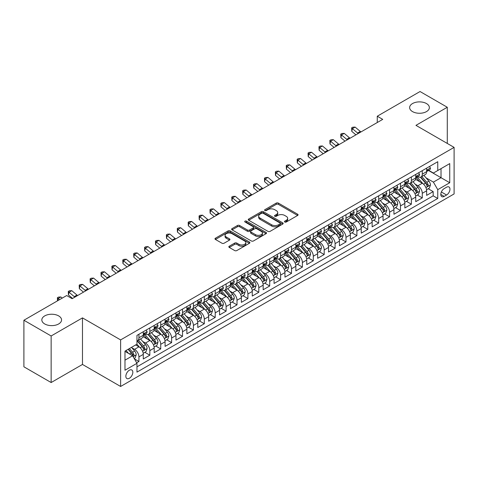 <?xml version="1.0" encoding="UTF-8"?>
<svg xmlns="http://www.w3.org/2000/svg" width="478" height="478" viewBox="0 0 478 478"><rect width="100%" height="100%" fill="white"/><g stroke="black" fill="none" stroke-linecap="round" stroke-linejoin="round"><path stroke-width="0.72" d="M284.774 222.013A1.058 0.609 0 0 0 286.274 222.013L297.639 215.453A1.512 0.872 0 0 0 298.081 214.837A1.512 0.872 0 0 0 297.639 214.216L278.381 203.102A1.512 0.872 0 0 0 276.242 203.102L264.878 209.663A1.058 0.609 0 0 0 264.567 210.093A1.058 0.609 0 0 0 264.878 210.529A1.058 0.609 0 0 0 266.377 210.529L267.847 209.675A4.84 2.796 0 0 1 274.695 209.675L276.296 210.607A4.84 2.796 0 0 1 277.718 212.579A4.84 2.796 0 0 1 276.296 214.556L274.826 215.405A1.058 0.609 0 0 0 274.515 215.841A1.058 0.609 0 0 0 274.826 216.271A1.058 0.609 0 0 0 276.326 216.271L277.796 215.423A4.84 2.796 0 0 1 284.643 215.423L286.244 216.349A4.84 2.796 0 0 1 287.666 218.327A4.84 2.796 0 0 1 286.244 220.298L284.774 221.147A1.058 0.609 0 0 0 284.464 221.583A1.058 0.609 0 0 0 284.774 222.013L284.774 221.147M58.663 315.904A9.865 5.694 0 0 0 47.914 314.667A9.865 5.694 0 0 0 41.825 319.931A9.865 5.694 0 0 0 44.717 323.959A9.865 5.694 0 0 0 55.466 325.189A9.865 5.694 0 0 0 61.554 319.931A9.865 5.694 0 0 0 58.663 315.904M426.472 103.553A9.865 5.694 0 0 0 415.723 102.316A9.865 5.694 0 0 0 409.634 107.58A9.865 5.694 0 0 0 412.526 111.601A9.865 5.694 0 0 0 423.275 112.838A9.865 5.694 0 0 0 429.364 107.58A9.865 5.694 0 0 0 426.472 103.553M129.341 378.289A4.929 2.85 120 0 0 132.561 373.939A4.929 2.85 120 0 0 131.803 369.99A4.929 2.85 120 0 0 129.341 370.235A4.929 2.85 120 0 0 126.114 374.579A4.929 2.85 120 0 0 126.873 378.534A4.929 2.85 120 0 0 129.341 378.289M229.285 246.206A1.512 0.872 0 0 0 228.843 246.827A1.512 0.872 0 0 0 229.285 247.443L234.686 250.562A1.512 0.872 0 0 0 236.825 250.562L249.45 243.272A1.512 0.872 0 0 0 249.892 242.657A1.512 0.872 0 0 0 249.45 242.041L230.193 230.922A1.512 0.872 0 0 0 228.054 230.922L215.429 238.211A1.512 0.872 0 0 0 214.986 238.827A1.512 0.872 0 0 0 215.429 239.448L221.953 243.212A1.512 0.872 0 0 0 224.098 243.212L229.5 240.093A1.512 0.872 0 0 0 229.942 239.478A1.512 0.872 0 0 0 229.5 238.857L226.261 236.992A4.045 2.336 0 0 1 225.078 235.337A4.045 2.336 0 0 1 227.576 233.18A4.045 2.336 0 0 1 231.985 233.688L244.658 241.008A4.045 2.336 0 0 1 245.847 242.657A4.045 2.336 0 0 1 243.35 244.814A4.045 2.336 0 0 1 238.94 244.312L236.825 243.087A1.512 0.872 0 0 0 234.686 243.087L229.285 246.206L229.285 247.443L234.686 244.348L234.686 243.087M82.479 317.882L51.146 335.974L23.9 320.242L23.9 366.805L51.146 382.537L82.479 364.445L120.617 386.469L120.617 339.906L82.479 317.882L82.479 364.445M447.289 143.442L447.289 107.263L415.956 125.35L454.1 147.373L120.617 339.906M447.289 107.263L420.043 91.531L377.267 116.226L377.267 122.523M23.9 320.242L66.675 295.547L72.124 298.696L382.717 119.375L377.267 116.226M267.955 231.358A1.512 0.872 0 0 0 270.094 231.358L282.713 224.068A1.512 0.872 0 0 0 283.161 223.447A1.512 0.872 0 0 0 282.713 222.832L263.462 211.718A1.512 0.872 0 0 0 261.323 211.718L248.697 219.002A1.512 0.872 0 0 0 248.255 219.623A1.512 0.872 0 0 0 248.697 220.239L267.955 231.358M245.429 222.24A1.058 0.609 0 0 1 246.505 222.389L246.505 221.135L266.085 232.433A1.512 0.872 0 0 1 266.527 233.055A1.512 0.872 0 0 1 266.085 233.67L253.46 240.96A1.512 0.872 0 0 1 251.32 240.96L232.063 229.84L232.063 228.609A1.512 0.872 0 0 0 231.621 229.225A1.512 0.872 0 0 0 232.063 229.84M232.063 228.609L237.464 225.491A1.512 0.872 0 0 1 239.603 225.491L247.413 229.996A1.512 0.872 0 0 0 249.552 229.996L253.137 227.928A1.512 0.872 0 0 0 253.579 227.307A1.512 0.872 0 0 0 253.137 226.691L245.011 222.001A1.058 0.609 0 0 1 244.7 221.565A1.058 0.609 0 0 1 245.351 221.003A1.058 0.609 0 0 1 246.505 221.135M136.666 362.796L138.931 361.488L134.408 358.876M131.832 347.763L134.569 349.346A6.166 3.561 60 0 1 138.931 356.893L143.286 354.377L143.286 358.972L149.829 355.196L144.87 352.334M142.731 341.471L145.467 343.055A6.166 3.561 60 0 1 149.829 350.601L154.185 348.086L154.185 352.68L160.728 348.904L155.768 346.042M153.629 335.18L156.366 336.763A6.166 3.561 60 0 1 160.728 344.309L165.083 341.794L165.083 346.389L171.62 342.612L166.667 339.75M164.528 328.888L167.264 330.471A6.166 3.561 60 0 1 171.62 338.018L175.982 335.502L175.982 340.097L182.518 336.321L177.565 333.459M175.426 322.596L178.163 324.18A6.166 3.561 60 0 1 182.518 331.726L186.88 329.211L186.88 333.805L193.417 330.029L188.457 327.167M186.324 316.305L189.061 317.888A6.166 3.561 60 0 1 193.417 325.434L197.778 322.919L197.778 327.514L204.315 323.737L199.356 320.875M197.223 310.013L199.959 311.59A6.166 3.561 60 0 1 204.315 319.143L208.677 316.627L208.677 321.222L215.214 317.446L210.254 314.584M208.121 303.721L210.858 305.299A6.166 3.561 60 0 1 215.214 312.851L219.575 310.336L219.575 314.93L226.112 311.154L221.153 308.292M219.02 297.43L221.756 299.007A6.166 3.561 60 0 1 226.112 306.559L230.474 304.044L230.474 308.639L237.01 304.862L232.051 302M229.918 291.138L232.655 292.715A6.166 3.561 60 0 1 237.01 300.268L241.372 297.752L241.372 302.347L247.909 298.571L242.949 295.709M240.816 284.846L243.547 286.424A6.166 3.561 60 0 1 247.909 293.976L252.27 291.461L252.27 296.049L258.807 292.279L253.848 289.417M251.709 278.555L254.445 280.132A6.166 3.561 60 0 1 258.807 287.684L263.169 285.169L263.169 289.758L269.706 285.987L264.746 283.119M262.607 272.263L265.344 273.84A6.166 3.561 60 0 1 269.706 281.393L274.067 278.877L274.067 283.466L280.604 279.696L275.645 276.828M273.506 265.971L276.242 267.549A6.166 3.561 60 0 1 280.604 275.101L284.96 272.585L284.96 277.174L291.502 273.404L286.543 270.536M284.404 259.679L287.141 261.257A6.166 3.561 60 0 1 291.502 268.809L295.858 266.294L295.858 270.883L302.401 267.106L297.441 264.244M295.302 253.388L298.039 254.965A6.166 3.561 60 0 1 302.401 262.518L306.757 260.002L306.757 264.591L313.299 260.815L308.34 257.953M306.201 247.096L308.937 248.674A6.166 3.561 60 0 1 313.299 256.226L317.655 253.71L317.655 258.299L324.198 254.523L319.238 251.661M317.099 240.804L319.836 242.382A6.166 3.561 60 0 1 324.198 249.934L328.553 247.413L328.553 252.008L335.096 248.231L330.137 245.369M327.998 234.513L330.734 236.09A6.166 3.561 60 0 1 335.096 243.643L339.452 241.121L339.452 245.716L345.994 241.94L341.035 239.078M338.896 228.221L341.633 229.799A6.166 3.561 60 0 1 345.994 237.351L350.35 234.829L350.35 239.424L356.887 235.648L351.933 232.786M349.794 221.929L352.531 223.507A6.166 3.561 60 0 1 356.887 231.059L361.249 228.538L361.249 233.133L367.785 229.356L362.832 226.494M360.693 215.632L363.429 217.215A6.166 3.561 60 0 1 367.785 224.768L372.147 222.246L372.147 226.841L378.684 223.065L373.724 220.203M371.591 209.34L374.328 210.923A6.166 3.561 60 0 1 378.684 218.47L383.045 215.954L383.045 220.549L389.582 216.773L384.623 213.911M382.49 203.048L385.226 204.632A6.166 3.561 60 0 1 389.582 212.178L393.944 209.663L393.944 214.258L400.48 210.481L395.521 207.619M393.388 196.757L396.125 198.34A6.166 3.561 60 0 1 400.48 205.887L404.842 203.371L404.842 207.966L411.379 204.19L406.42 201.328M404.286 190.465L407.023 192.048A6.166 3.561 60 0 1 411.379 199.595L415.74 197.079L415.74 201.674L422.277 197.898L422.277 193.303A6.166 3.561 -120 0 0 417.921 185.757L415.185 184.173M417.318 195.036L422.277 197.898M143.286 354.377A6.166 3.561 -120 0 0 138.931 346.831L135.656 344.943M154.185 348.086A6.166 3.561 -120 0 0 149.829 340.533L143.089 336.643M165.083 341.794A6.166 3.561 -120 0 0 160.728 334.242L153.988 330.352M175.982 335.502A6.166 3.561 -120 0 0 171.62 327.95L164.886 324.06M186.88 329.211A6.166 3.561 -120 0 0 182.518 321.658L175.779 317.768M197.778 322.919A6.166 3.561 -120 0 0 193.417 315.366L186.677 311.477M208.677 316.627A6.166 3.561 -120 0 0 204.315 309.075L197.575 305.185M219.575 310.336A6.166 3.561 -120 0 0 215.214 302.783L208.474 298.893M230.474 304.044A6.166 3.561 -120 0 0 226.112 296.491L219.372 292.602M241.372 297.752A6.166 3.561 -120 0 0 237.01 290.2L230.271 286.31M252.27 291.461A6.166 3.561 -120 0 0 247.909 283.908L241.169 280.018M263.169 285.169A6.166 3.561 -120 0 0 258.807 277.616L252.067 273.727M274.067 278.877A6.166 3.561 -120 0 0 269.706 271.325L262.966 267.435M284.96 272.585A6.166 3.561 -120 0 0 280.604 265.033L273.864 261.143M295.858 266.294A6.166 3.561 -120 0 0 291.502 258.741L284.763 254.852M306.757 260.002A6.166 3.561 -120 0 0 302.401 252.45L295.661 248.56M317.655 253.71A6.166 3.561 -120 0 0 313.299 246.158L306.559 242.268M328.553 247.413A6.166 3.561 -120 0 0 324.198 239.866L317.458 235.977M339.452 241.121A6.166 3.561 -120 0 0 335.096 233.575L328.356 229.685M350.35 234.829A6.166 3.561 -120 0 0 345.994 227.283L339.255 223.387M361.249 228.538A6.166 3.561 -120 0 0 356.887 220.991L350.147 217.096M372.147 222.246A6.166 3.561 -120 0 0 367.785 214.7L361.045 210.804M383.045 215.954A6.166 3.561 -120 0 0 378.684 208.408L371.944 204.512M393.944 209.663A6.166 3.561 -120 0 0 389.582 202.116L382.842 198.221M404.842 203.371A6.166 3.561 -120 0 0 400.48 195.825L393.741 191.929M415.74 197.079A6.166 3.561 -120 0 0 411.379 189.527L404.639 185.637M446.577 187.203L444.182 188.589A4.78 2.76 120 0 0 441.063 192.795A4.78 2.76 120 0 0 441.791 196.625A4.78 2.76 120 0 0 444.182 196.386L446.577 195.006A4.78 2.76 120 0 0 449.702 190.794A4.78 2.76 120 0 0 448.967 186.964A4.78 2.76 120 0 0 446.577 187.203M120.617 386.469L454.1 193.937L454.1 147.373M124.979 360.167L132.609 355.763L136.965 363.31L136.965 372.123L437.752 198.466L437.752 189.658L433.397 182.106L426.083 177.882M136.965 363.31L124.979 370.235L124.979 351.109L136.965 344.184L136.965 335.377L437.752 161.719L437.752 170.526L449.738 163.607L449.738 182.733L437.752 189.658M145.408 333.961L145.467 333.991A6.166 3.561 60 0 0 148.55 334.295L152.912 331.78A6.166 3.561 -120 0 0 154.185 328.96L154.185 325.434M156.306 327.669L156.366 327.699A6.166 3.561 60 0 0 159.449 328.004L163.805 325.488A6.166 3.561 -120 0 0 165.083 322.668L165.083 319.143M167.204 321.377L167.264 321.407A6.166 3.561 60 0 0 170.347 321.712L174.703 319.196A6.166 3.561 -120 0 0 175.982 316.376L175.982 312.851M178.103 315.086L178.163 315.116A6.166 3.561 60 0 0 181.246 315.42L185.601 312.905A6.166 3.561 -120 0 0 186.88 310.085L186.88 306.559M189.001 308.794L189.061 308.824A6.166 3.561 60 0 0 192.144 309.129L196.5 306.613A6.166 3.561 -120 0 0 197.778 303.793L197.778 300.268M199.9 302.502L199.959 302.532A6.166 3.561 60 0 0 203.042 302.837L207.398 300.321A6.166 3.561 -120 0 0 208.677 297.501L208.677 293.976M210.798 296.211L210.858 296.24A6.166 3.561 60 0 0 213.941 296.545L218.297 294.03A6.166 3.561 -120 0 0 219.575 291.21L219.575 287.684M221.696 289.913L221.756 289.949A6.166 3.561 60 0 0 224.839 290.254L229.195 287.738A6.166 3.561 -120 0 0 230.474 284.918L230.474 281.393M232.595 283.621L232.655 283.657A6.166 3.561 60 0 0 235.732 283.962L240.093 281.446A6.166 3.561 -120 0 0 241.372 278.626L241.372 275.101M243.493 277.33L243.547 277.365A6.166 3.561 60 0 0 246.63 277.67L250.992 275.155A6.166 3.561 -120 0 0 252.27 272.329L252.27 268.809M254.392 271.038L254.445 271.074A6.166 3.561 60 0 0 257.528 271.379L261.89 268.863A6.166 3.561 -120 0 0 263.169 266.037L263.169 262.518M265.29 264.746L265.344 264.782A6.166 3.561 60 0 0 268.427 265.087L272.789 262.571A6.166 3.561 -120 0 0 274.067 259.745L274.067 256.226M276.188 258.455L276.242 258.49A6.166 3.561 60 0 0 279.325 258.795L283.687 256.28A6.166 3.561 -120 0 0 284.96 253.454L284.96 249.934M287.087 252.163L287.141 252.199A6.166 3.561 60 0 0 290.224 252.504L294.585 249.988A6.166 3.561 -120 0 0 295.858 247.162L295.858 243.643M297.985 245.871L298.039 245.907A6.166 3.561 60 0 0 301.122 246.212L305.484 243.696A6.166 3.561 -120 0 0 306.757 240.87L306.757 237.351M308.884 239.58L308.937 239.615A6.166 3.561 60 0 0 312.02 239.92L316.382 237.405A6.166 3.561 -120 0 0 317.655 234.579L317.655 231.053M319.782 233.288L319.836 233.324A6.166 3.561 60 0 0 322.919 233.628L327.281 231.113A6.166 3.561 -120 0 0 328.553 228.287L328.553 224.762M330.674 226.996L330.734 227.032A6.166 3.561 60 0 0 333.817 227.337L338.173 224.815A6.166 3.561 -120 0 0 339.452 221.995L339.452 218.47M341.573 220.705L341.633 220.74A6.166 3.561 60 0 0 344.716 221.045L349.071 218.524A6.166 3.561 -120 0 0 350.35 215.703L350.35 212.178M352.471 214.413L352.531 214.443A6.166 3.561 60 0 0 355.614 214.753L359.97 212.232A6.166 3.561 -120 0 0 361.249 209.412L361.249 205.887M363.37 208.121L363.429 208.151A6.166 3.561 60 0 0 366.512 208.462L370.868 205.94A6.166 3.561 -120 0 0 372.147 203.12L372.147 199.595M374.268 201.83L374.328 201.859A6.166 3.561 60 0 0 377.411 202.17L381.767 199.649A6.166 3.561 -120 0 0 383.045 196.828L383.045 193.303M385.166 195.538L385.226 195.568A6.166 3.561 60 0 0 388.309 195.872L392.665 193.357A6.166 3.561 -120 0 0 393.944 190.537L393.944 187.012M396.065 189.246L396.125 189.276A6.166 3.561 60 0 0 399.208 189.581L403.563 187.065A6.166 3.561 -120 0 0 404.842 184.245L404.842 180.72M406.963 182.954L407.023 182.984A6.166 3.561 60 0 0 410.1 183.289L414.462 180.774A6.166 3.561 -120 0 0 415.74 177.953L415.74 174.428M136.965 366.835L433.176 195.825L433.176 191.606L426.639 195.383L426.639 190.788A6.166 3.561 -120 0 0 422.277 183.235L415.537 179.346M417.862 176.663L417.921 176.693A6.166 3.561 -120 0 0 420.999 176.997A6.166 3.561 -120 0 0 422.277 174.177L422.277 170.652M420.999 176.997L425.36 174.482A6.166 3.561 -120 0 0 426.639 171.662L426.639 168.136M138.931 334.242L138.931 337.767A6.166 3.561 60 0 1 137.652 340.587A6.166 3.561 60 0 1 136.965 340.838M137.652 340.587L142.014 338.071A6.166 3.561 -120 0 0 143.286 335.251L143.286 331.726M149.829 327.95L149.829 331.475A6.166 3.561 60 0 1 148.55 334.295M160.728 321.658L160.728 325.183A6.166 3.561 60 0 1 159.449 328.004M171.62 315.366L171.62 318.892A6.166 3.561 60 0 1 170.347 321.712M182.518 309.075L182.518 312.6A6.166 3.561 60 0 1 181.246 315.42M193.417 302.783L193.417 306.308A6.166 3.561 60 0 1 192.144 309.129M204.315 296.491L204.315 300.017A6.166 3.561 60 0 1 203.042 302.837M215.214 290.2L215.214 293.725A6.166 3.561 60 0 1 213.941 296.545M226.112 283.908L226.112 287.433A6.166 3.561 60 0 1 224.839 290.254M237.01 277.616L237.01 281.142A6.166 3.561 60 0 1 235.732 283.962M247.909 271.325L247.909 274.85A6.166 3.561 60 0 1 246.63 277.67M258.807 265.033L258.807 268.558A6.166 3.561 60 0 1 257.528 271.379M269.706 258.741L269.706 262.267A6.166 3.561 60 0 1 268.427 265.087M280.604 252.45L280.604 255.975A6.166 3.561 60 0 1 279.325 258.795M291.502 246.158L291.502 249.683A6.166 3.561 60 0 1 290.224 252.504M302.401 239.866L302.401 243.386A6.166 3.561 60 0 1 301.122 246.212M313.299 233.575L313.299 237.094A6.166 3.561 60 0 1 312.02 239.92M324.198 227.283L324.198 230.802A6.166 3.561 60 0 1 322.919 233.628M335.096 220.991L335.096 224.511A6.166 3.561 60 0 1 333.817 227.337M345.994 214.7L345.994 218.219A6.166 3.561 60 0 1 344.716 221.045M356.887 208.408L356.887 211.927A6.166 3.561 60 0 1 355.614 214.753M367.785 202.11L367.785 205.636A6.166 3.561 60 0 1 366.512 208.462M378.684 195.819L378.684 199.344A6.166 3.561 60 0 1 377.411 202.17M389.582 189.527L389.582 193.052A6.166 3.561 60 0 1 388.309 195.872M400.48 183.235L400.48 186.761A6.166 3.561 60 0 1 399.208 189.581M411.379 176.944L411.379 180.469A6.166 3.561 60 0 1 410.1 183.289M411.379 199.595L411.379 204.19M400.48 205.887L400.48 210.481M389.582 212.178L389.582 216.773M378.684 218.47L378.684 223.065M367.785 224.768L367.785 229.356M356.887 231.059L356.887 235.648M345.994 237.351L345.994 241.94M335.096 243.643L335.096 248.231M324.198 249.934L324.198 254.523M313.299 256.226L313.299 260.815M302.401 262.518L302.401 267.106M291.502 268.809L291.502 273.404M280.604 275.101L280.604 279.696M269.706 281.393L269.706 285.987M258.807 287.684L258.807 292.279M247.909 293.976L247.909 298.571M237.01 300.268L237.01 304.862M226.112 306.559L226.112 311.154M215.214 312.851L215.214 317.446M204.315 319.143L204.315 323.737M193.417 325.434L193.417 330.029M182.518 331.726L182.518 336.321M171.62 338.018L171.62 342.612M160.728 344.309L160.728 348.904M149.829 350.601L149.829 355.196M138.931 356.893L138.931 361.488M132.609 355.763L124.979 351.36M433.397 182.106L441.021 177.702L441.021 168.638L449.738 163.607M428.539 170.497L449.738 182.733M428.76 170.371L433.397 173.042L437.752 170.526M51.146 335.974L51.146 382.537M428.216 188.744L433.176 191.606M433.176 195.825L437.752 198.466M285.199 222.162L286.244 221.559A4.84 2.796 0 0 0 287.666 219.581L287.666 218.327M277.718 212.579L277.718 213.839A4.84 2.796 0 0 1 276.296 215.817L275.25 216.42M297.621 215.464L278.381 204.357A1.512 0.872 0 0 0 276.242 204.357L265.302 210.679M282.695 224.08L263.462 212.973A1.512 0.872 0 0 0 261.323 212.973L248.721 220.25L248.697 219.002M280.042 223.883A1.058 0.609 0 0 0 280.353 223.447A1.058 0.609 0 0 0 280.042 223.017L263.139 213.26A1.058 0.609 0 0 0 261.645 213.26L260.092 214.156A4.84 2.796 0 0 0 258.676 216.134A4.84 2.796 0 0 0 260.092 218.105L271.641 224.78A4.84 2.796 0 0 0 278.489 224.78L280.042 223.883L280.042 225.138A1.058 0.609 0 0 0 280.353 224.708L280.353 223.447M258.676 216.134L258.676 217.388A4.84 2.796 0 0 0 260.092 219.366L260.092 218.105M280.042 225.138L278.489 226.034A4.84 2.796 0 0 1 271.641 226.034L260.092 219.366M232.087 229.852L237.464 226.745L237.464 225.491M253.579 227.307L253.579 228.568A1.512 0.872 0 0 1 253.137 229.183L249.552 231.256A1.512 0.872 0 0 1 247.413 231.256L239.603 226.745A1.512 0.872 0 0 0 237.464 226.745M246.505 222.389L266.061 233.682M255.521 234.674A4.045 2.336 0 0 0 259.93 235.182A4.045 2.336 0 0 0 262.428 233.025A4.045 2.336 0 0 0 261.239 231.37L256.776 228.795A1.512 0.872 0 0 0 254.637 228.795L251.052 230.862A1.512 0.872 0 0 0 250.609 231.477A1.512 0.872 0 0 0 251.052 232.099L255.521 234.674L255.521 235.935A4.045 2.336 0 0 0 259.93 236.437A4.045 2.336 0 0 0 262.428 234.28L262.428 233.025M250.609 231.477L250.609 232.738A1.512 0.872 0 0 0 251.052 233.354L251.052 232.099M255.521 235.935L251.052 233.354M245.847 242.657L245.847 243.917A4.045 2.336 0 0 1 243.35 246.074A4.045 2.336 0 0 1 238.94 245.567L236.825 244.348A1.512 0.872 0 0 0 234.686 244.348M225.078 235.337L225.078 236.598A4.045 2.336 0 0 0 226.261 238.247L226.261 236.992M229.476 240.105L226.261 238.247M249.426 243.284L230.193 232.183A1.512 0.872 0 0 0 228.054 232.183L215.453 239.46M426.543 189.706L429.364 188.081L430.451 184.938A4.087 2.36 -120 0 0 428.862 181.102L423.878 175.336M422.881 183.636L417.192 177.045M419.642 181.718L416.344 177.894A9.787 5.652 -120 0 0 416.039 177.553M420.443 177.219L425.48 183.05A4.087 2.36 60 0 1 426.938 185.864C427.553 186.689 427.989 186.438 428.246 185.111A4.087 2.36 -120 0 0 426.788 182.297L421.811 176.531M420.742 177.123L426.155 183.391A2.079 1.201 60 0 1 426.675 184.203L428.246 185.111M426.938 185.864L427.236 186.348M429.525 166.469L430.451 168.077A4.087 2.36 60 0 1 429.603 169.881L427.535 171.076A4.087 2.36 -120 0 0 428.246 170.138L428.163 169.774M426.77 171.267L426.788 171.267A4.087 2.36 -120 0 0 427.535 171.076M427.72 169.833L428.246 170.138C427.989 169.523 427.553 169.774 426.938 170.891A4.087 2.36 60 0 1 426.639 171.471M358.225 133.511A7.708 4.451 60 0 1 357.586 133.021L352.394 128.654L351.784 131.372L355.919 134.844M360.95 131.94A7.708 4.451 60 0 1 360.31 131.45L355.118 127.082L352.394 128.654L351.647 127.841L352.734 127.208L355.118 127.082M351.784 131.372L351.647 127.841M415.645 195.998L418.465 194.373L419.553 191.23A4.087 2.36 -120 0 0 417.963 187.394L412.98 181.628M411.988 189.927L406.294 183.337M408.75 188.009L405.446 184.185A9.787 5.652 -120 0 0 405.141 183.845M409.55 183.51L414.581 189.342A4.087 2.36 60 0 1 416.039 192.156C416.655 192.981 417.091 192.73 417.348 191.403A4.087 2.36 -120 0 0 415.89 188.589L410.913 182.823M409.843 183.421L415.257 189.682A2.079 1.201 60 0 1 415.782 190.495L417.348 191.403M416.039 192.156L416.338 192.64M404.747 202.29L407.567 200.664L408.654 197.522A4.087 2.36 -120 0 0 407.065 193.686L402.088 187.92M401.09 196.219L395.396 189.629M397.851 194.301L394.547 190.477A9.787 5.652 -120 0 0 394.242 190.136M398.652 189.808L403.683 195.633A4.087 2.36 60 0 1 405.141 198.448C405.756 199.272 406.192 199.021 406.449 197.695A4.087 2.36 -120 0 0 404.991 194.881L400.014 189.115M398.945 189.712L404.358 195.974A2.079 1.201 60 0 1 404.884 196.787L406.449 197.695M405.141 198.448L405.44 198.932M393.854 208.587L396.668 206.956L397.756 203.813A4.087 2.36 -120 0 0 396.166 199.977L391.189 194.211M390.191 202.511L384.497 195.926M386.953 200.593L383.649 196.769A9.787 5.652 -120 0 0 383.344 196.428M387.754 196.1L392.791 201.925A4.087 2.36 60 0 1 394.242 204.739C394.858 205.564 395.294 205.313 395.551 203.987A4.087 2.36 -120 0 0 394.093 201.172L389.116 195.406M388.046 196.004L393.46 202.266A2.079 1.201 60 0 1 393.986 203.078L395.551 203.987M394.242 204.739L394.541 205.223M382.956 214.879L385.77 213.248L386.857 210.105A4.087 2.36 -120 0 0 385.268 206.269L380.291 200.503M379.293 208.802L373.599 202.218M376.055 206.884L372.75 203.06A9.787 5.652 -120 0 0 372.446 202.72M376.855 202.391L381.892 208.223A4.087 2.36 60 0 1 383.344 211.031C383.959 211.856 384.396 211.605 384.653 210.278A4.087 2.36 -120 0 0 383.195 207.464L378.218 201.698M377.148 202.296L382.561 208.557A2.079 1.201 60 0 1 383.087 209.376L384.653 210.278M383.344 211.031L383.643 211.515M418.626 172.761L419.553 174.368A4.087 2.36 60 0 1 418.71 176.173L416.637 177.368A4.087 2.36 -120 0 0 417.348 176.43L417.264 176.065M415.878 177.559L415.89 177.559A4.087 2.36 -120 0 0 416.637 177.368M416.822 176.125L417.348 176.43C417.091 175.814 416.655 176.065 416.039 177.183A4.087 2.36 60 0 1 415.74 177.762M347.327 139.809A7.708 4.451 60 0 1 346.687 139.313L341.495 134.945L340.886 137.664L345.02 141.141M350.051 138.232A7.708 4.451 60 0 1 349.412 137.742L344.22 133.374L341.495 134.945L340.748 134.133L341.836 133.499L344.22 133.374M340.886 137.664L340.748 134.133M407.728 179.053L408.654 180.66A4.087 2.36 60 0 1 407.812 182.465L405.738 183.66A4.087 2.36 -120 0 0 406.449 182.721L406.366 182.357M404.98 183.851L404.991 183.851A4.087 2.36 -120 0 0 405.738 183.66M405.924 182.417L406.449 182.721C406.192 182.106 405.756 182.357 405.141 183.474A4.087 2.36 60 0 1 404.842 184.054M336.428 146.101A7.708 4.451 60 0 1 335.789 145.605L330.597 141.237L329.993 143.956L334.122 147.433M339.153 144.523A7.708 4.451 60 0 1 338.514 144.033L333.321 139.666L330.597 141.237L329.85 140.424L330.937 139.791L333.321 139.666M329.993 143.956L329.85 140.424M396.83 185.345L397.756 186.952A4.087 2.36 60 0 1 396.913 188.756L394.84 189.951A4.087 2.36 -120 0 0 395.551 189.013L395.467 188.649M394.081 190.142L394.093 190.142A4.087 2.36 -120 0 0 394.84 189.951M395.025 188.708L395.551 189.013C395.294 188.398 394.858 188.649 394.242 189.766A4.087 2.36 60 0 1 393.944 190.346M325.53 152.392A7.708 4.451 60 0 1 324.891 151.896L319.698 147.529L319.095 150.247L323.224 153.725M328.255 150.815A7.708 4.451 60 0 1 327.615 150.325L322.423 145.957L319.698 147.529L318.951 146.716L320.045 146.083L322.423 145.957M319.095 150.247L318.951 146.716M385.931 191.636L386.857 193.243A4.087 2.36 60 0 1 386.015 195.048L383.942 196.243A4.087 2.36 -120 0 0 384.653 195.305L384.569 194.94M383.183 196.434L383.195 196.434A4.087 2.36 -120 0 0 383.942 196.243M384.127 195L384.653 195.305C384.396 194.689 383.959 194.94 383.344 196.058A4.087 2.36 60 0 1 383.045 196.637M314.638 158.684A7.708 4.451 60 0 1 313.992 158.188L308.8 153.826L308.196 156.539L312.325 160.016M317.362 157.107A7.708 4.451 60 0 1 316.717 156.617L311.525 152.249L308.8 153.826L308.053 153.008L309.147 152.374L311.525 152.249M308.196 156.539L308.053 153.008M372.057 221.171L374.872 219.539L375.959 216.397A4.087 2.36 -120 0 0 374.37 212.561L369.392 206.795M368.395 215.094L362.7 208.51M365.156 213.176L361.852 209.352A9.787 5.652 -120 0 0 361.547 209.011M365.957 208.683L370.994 214.514A4.087 2.36 60 0 1 372.446 217.323C373.061 218.147 373.497 217.896 373.754 216.57A4.087 2.36 -120 0 0 372.302 213.756L367.319 207.99M366.25 208.587L371.663 214.849A2.079 1.201 60 0 1 372.189 215.668L373.754 216.57M372.446 217.323L372.744 217.807M375.033 197.928L375.959 199.535A4.087 2.36 60 0 1 375.116 201.34L373.043 202.535A4.087 2.36 -120 0 0 373.754 201.596L373.671 201.232M372.284 202.726L372.302 202.726A4.087 2.36 -120 0 0 373.043 202.535M373.228 201.292L373.754 201.596C373.497 200.981 373.061 201.232 372.446 202.349A4.087 2.36 60 0 1 372.147 202.929M303.739 164.976A7.708 4.451 60 0 1 303.094 164.48L297.902 160.118L297.298 162.831L301.427 166.308M306.464 163.398A7.708 4.451 60 0 1 305.818 162.908L300.626 158.541L297.902 160.118L297.155 159.299L298.248 158.666L300.626 158.541M297.298 162.831L297.155 159.299M361.159 227.462L363.973 225.837L365.061 222.688A4.087 2.36 -120 0 0 363.471 218.852L358.494 213.086M357.496 221.386L351.802 214.801M354.258 219.468L350.954 215.644A9.787 5.652 -120 0 0 350.649 215.303M355.058 214.975L360.095 220.806A4.087 2.36 60 0 1 361.547 223.614C362.163 224.439 362.599 224.188 362.856 222.862A4.087 2.36 -120 0 0 361.404 220.047L356.421 214.281M355.351 214.879L360.765 221.141A2.079 1.201 60 0 1 361.29 221.959L362.856 222.862M361.547 223.614L361.846 224.104M364.134 204.22L365.061 205.827A4.087 2.36 60 0 1 364.218 207.631L362.145 208.826A4.087 2.36 -120 0 0 362.856 207.888L362.772 207.524M361.386 209.017L361.404 209.017A4.087 2.36 -120 0 0 362.145 208.826M362.33 207.583L362.856 207.888C362.599 207.273 362.163 207.524 361.547 208.641A4.087 2.36 60 0 1 361.249 209.221M292.841 171.267A7.708 4.451 60 0 1 292.195 170.771L287.003 166.41L286.4 169.122L290.528 172.6M295.565 169.69A7.708 4.451 60 0 1 294.92 169.2L289.728 164.832L287.003 166.41L286.256 165.591L287.35 164.958L289.728 164.832M286.4 169.122L286.256 165.591M350.26 233.754L353.075 232.129L354.162 228.98A4.087 2.36 -120 0 0 352.573 225.144L347.596 219.378M346.598 227.677L340.904 221.093M343.359 225.759L340.055 221.935A9.787 5.652 -120 0 0 339.75 221.595M344.16 221.266L349.197 227.098A4.087 2.36 60 0 1 350.655 229.912C351.264 230.731 351.7 230.48 351.957 229.153A4.087 2.36 -120 0 0 350.505 226.339L345.522 220.573M344.453 221.171L349.866 227.432A2.079 1.201 60 0 1 350.392 228.251L351.957 229.153M350.655 229.912L350.948 230.396M353.236 210.511L354.162 212.118A4.087 2.36 60 0 1 353.32 213.923L351.246 215.118A4.087 2.36 -120 0 0 351.957 214.18L351.874 213.815M350.488 215.309L350.505 215.309A4.087 2.36 -120 0 0 351.246 215.118M351.432 213.875L351.957 214.18C351.7 213.564 351.264 213.815 350.655 214.933A4.087 2.36 60 0 1 350.35 215.518M281.942 177.559A7.708 4.451 60 0 1 281.297 177.063L276.105 172.701L275.501 175.42L279.63 178.892M284.667 175.982A7.708 4.451 60 0 1 284.022 175.492L278.829 171.124L276.105 172.701L275.358 171.883L276.451 171.249L278.829 171.124M275.501 175.42L275.358 171.883M339.362 240.046L342.176 238.42L343.264 235.272A4.087 2.36 -120 0 0 341.674 231.436L336.697 225.67M335.699 233.969L330.005 227.385M332.461 232.051L329.157 228.227A9.787 5.652 -120 0 0 328.852 227.887M333.262 227.558L338.299 233.389A4.087 2.36 60 0 1 339.756 236.204C340.366 237.022 340.802 236.771 341.059 235.445A4.087 2.36 -120 0 0 339.607 232.631L334.624 226.865M333.56 227.462L338.968 233.724A2.079 1.201 60 0 1 339.494 234.543L341.059 235.445M339.756 236.204L340.049 236.688M342.338 216.803L343.264 218.41A4.087 2.36 60 0 1 342.421 220.215L340.348 221.41A4.087 2.36 -120 0 0 341.059 220.472L340.975 220.107M339.589 221.601L339.607 221.601A4.087 2.36 -120 0 0 340.348 221.41M340.533 220.167L341.059 220.472C340.802 219.856 340.366 220.107 339.756 221.224A4.087 2.36 60 0 1 339.452 221.81M271.044 183.851A7.708 4.451 60 0 1 270.405 183.355L265.206 178.993L264.603 181.712L268.732 185.183M273.769 182.279A7.708 4.451 60 0 1 273.123 181.783L267.931 177.416L265.206 178.993L264.459 178.174L265.553 177.547L267.931 177.416M264.603 181.712L264.459 178.174M328.464 246.337L331.278 244.712L332.371 241.563A4.087 2.36 -120 0 0 330.776 237.727L325.799 231.961M324.801 240.261L319.113 233.676M321.563 238.343L318.258 234.519A9.787 5.652 -120 0 0 317.954 234.178M322.363 233.85L327.4 239.681A4.087 2.36 60 0 1 328.858 242.495C329.467 243.314 329.904 243.063 330.161 241.737A4.087 2.36 -120 0 0 328.709 238.922L323.726 233.162M322.662 233.754L328.069 240.022A2.079 1.201 60 0 1 328.595 240.834L330.161 241.737M328.858 242.495L329.151 242.979M317.565 252.629L320.38 251.004L321.473 247.855A4.087 2.36 -120 0 0 319.878 244.019L314.9 238.253M313.903 246.558L308.214 239.968M310.664 244.634L307.36 240.81A9.787 5.652 -120 0 0 307.055 240.47M311.465 240.141L316.502 245.973A4.087 2.36 60 0 1 317.96 248.787C318.569 249.606 319.005 249.355 319.268 248.028A4.087 2.36 -120 0 0 317.81 245.214L312.827 239.454M311.764 240.046L317.171 246.313A2.079 1.201 60 0 1 317.697 247.126L319.268 248.028M317.96 248.787L318.252 249.271M306.667 258.921L309.481 257.295L310.575 254.147A4.087 2.36 -120 0 0 308.979 250.311L304.002 244.551M303.004 252.85L297.316 246.26M299.766 250.926L296.462 247.102A9.787 5.652 -120 0 0 296.163 246.762M300.566 246.433L305.603 252.264A4.087 2.36 60 0 1 307.061 255.079C307.671 255.897 308.107 255.646 308.37 254.32A4.087 2.36 -120 0 0 306.912 251.506L301.935 245.746M300.865 246.337L306.273 252.605A2.079 1.201 60 0 1 306.798 253.418L308.37 254.32M307.061 255.079L307.354 255.563M295.768 265.212L298.583 263.587L299.676 260.438A4.087 2.36 -120 0 0 298.087 256.602L293.104 250.842M292.106 259.142L286.418 252.551M288.867 257.224L285.563 253.394A9.787 5.652 -120 0 0 285.264 253.053M289.668 252.725L294.705 258.556A4.087 2.36 60 0 1 296.163 261.37C296.778 262.189 297.208 261.938 297.471 260.612A4.087 2.36 -120 0 0 296.013 257.797L291.036 252.037M289.967 252.629L295.374 258.897A2.079 1.201 60 0 1 295.9 259.709L297.471 260.612M296.163 261.37L296.462 261.854M284.87 271.504L287.684 269.879L288.778 266.73A4.087 2.36 -120 0 0 287.188 262.894L282.205 257.134M281.207 265.433L275.519 258.843M277.969 263.515L274.665 259.691A9.787 5.652 -120 0 0 274.366 259.351M278.77 259.016L283.807 264.848A4.087 2.36 60 0 1 285.264 267.662C285.88 268.481 286.316 268.23 286.573 266.903A4.087 2.36 -120 0 0 285.115 264.095L280.138 258.329M279.068 258.921L284.482 265.188A2.079 1.201 60 0 1 285.002 266.001L286.573 266.903M285.264 267.662L285.563 268.146M273.972 277.796L276.792 276.17L277.879 273.022A4.087 2.36 -120 0 0 276.29 269.186L271.307 263.426M270.309 271.725L264.621 265.135M267.071 269.807L263.772 265.983A9.787 5.652 -120 0 0 263.468 265.643M267.871 265.308L272.908 271.14A4.087 2.36 60 0 1 274.366 273.954C274.981 274.772 275.418 274.521 275.675 273.195A4.087 2.36 -120 0 0 274.217 270.387L269.239 264.621M268.17 265.212L273.583 271.48A2.079 1.201 60 0 1 274.103 272.293L275.675 273.195M274.366 273.954L274.665 274.438M263.073 284.087L265.893 282.462L266.981 279.313A4.087 2.36 -120 0 0 265.392 275.483L260.408 269.717M259.411 278.017L253.722 271.426M256.172 276.099L252.874 272.275A9.787 5.652 -120 0 0 252.569 271.934M256.973 271.6L262.01 277.431A4.087 2.36 60 0 1 263.468 280.245C264.083 281.064 264.519 280.813 264.776 279.487A4.087 2.36 -120 0 0 263.318 276.678L258.341 270.912M257.272 271.504L262.685 277.772A2.079 1.201 60 0 1 263.205 278.584L264.776 279.487M263.468 280.245L263.766 280.729M252.175 290.379L254.995 288.754L256.083 285.605A4.087 2.36 -120 0 0 254.493 281.775L249.51 276.009M248.512 284.308L242.824 277.718M245.274 282.39L241.976 278.566A9.787 5.652 -120 0 0 241.671 278.226M246.074 277.891L251.111 283.723A4.087 2.36 60 0 1 252.569 286.537C253.185 287.356 253.621 287.105 253.878 285.784A4.087 2.36 -120 0 0 252.42 282.97L247.443 277.204M246.373 277.796L251.786 284.063A2.079 1.201 60 0 1 252.306 284.876L253.878 285.784M252.569 286.537L252.868 287.021M241.276 296.671L244.097 295.046L245.184 291.897A4.087 2.36 -120 0 0 243.595 288.067L238.612 282.301M237.614 290.6L231.926 284.01M234.375 288.682L231.077 284.858A9.787 5.652 -120 0 0 230.772 284.518M235.176 284.183L240.213 290.015A4.087 2.36 60 0 1 241.671 292.829C242.286 293.647 242.722 293.396 242.979 292.076A4.087 2.36 -120 0 0 241.521 289.262L236.544 283.496M235.475 284.087L240.888 290.355A2.079 1.201 60 0 1 241.414 291.168L242.979 292.076M241.671 292.829L241.97 293.313M230.378 302.962L233.198 301.337L234.286 298.188A4.087 2.36 -120 0 0 232.696 294.358L227.719 288.593M226.721 296.892L221.027 290.301M223.483 294.974L220.179 291.15A9.787 5.652 -120 0 0 219.874 290.809M224.284 290.475L229.315 296.306A4.087 2.36 60 0 1 230.772 299.12C231.388 299.939 231.824 299.688 232.081 298.368A4.087 2.36 -120 0 0 230.623 295.553L225.646 289.788M224.576 290.379L229.99 296.647A2.079 1.201 60 0 1 230.516 297.459L232.081 298.368M230.772 299.12L231.071 299.604M219.48 309.254L222.3 307.629L223.387 304.486A4.087 2.36 -120 0 0 221.798 300.65L216.821 294.884M215.823 303.183L210.129 296.593M212.585 301.265L209.28 297.441A9.787 5.652 -120 0 0 208.976 297.101M213.385 296.766L218.422 302.598A4.087 2.36 60 0 1 219.874 305.412C220.489 306.231 220.926 305.98 221.183 304.659A4.087 2.36 -120 0 0 219.725 301.845L214.747 296.079M213.678 296.671L219.091 302.938A2.079 1.201 60 0 1 219.617 303.751L221.183 304.659M219.874 305.412L220.173 305.896M208.587 315.546L211.401 313.921L212.489 310.778A4.087 2.36 -120 0 0 210.9 306.942L205.922 301.176M204.925 309.475L199.23 302.885M201.686 307.557L198.382 303.733A9.787 5.652 -120 0 0 198.077 303.393M202.487 303.058L207.524 308.89A4.087 2.36 60 0 1 208.976 311.704C209.591 312.528 210.027 312.271 210.284 310.951A4.087 2.36 -120 0 0 208.826 308.137L203.849 302.371M202.78 302.962L208.193 309.23A2.079 1.201 60 0 1 208.719 310.043L210.284 310.951M208.976 311.704L209.274 312.188M331.445 223.095L332.371 224.702A4.087 2.36 60 0 1 331.523 226.506L329.45 227.701A4.087 2.36 -120 0 0 330.161 226.763L330.077 226.399M328.691 227.892L328.709 227.892A4.087 2.36 -120 0 0 329.45 227.701M329.635 226.458L330.161 226.763C329.91 226.148 329.473 226.399 328.858 227.516A4.087 2.36 60 0 1 328.553 228.102M260.146 190.142A7.708 4.451 60 0 1 259.506 189.647L254.308 185.285L253.704 188.003L257.839 191.475M262.87 188.571A7.708 4.451 60 0 1 262.231 188.075L257.033 183.707L254.308 185.285L253.561 184.466L254.655 183.839L257.033 183.707M253.704 188.003L253.561 184.466M320.547 229.386L321.473 230.994A4.087 2.36 60 0 1 320.624 232.798L318.557 233.993A4.087 2.36 -120 0 0 319.268 233.055L319.179 232.69M317.792 234.184L317.81 234.184A4.087 2.36 -120 0 0 318.557 233.993M318.736 232.75L319.268 233.055C319.011 232.439 318.575 232.69 317.96 233.808A4.087 2.36 60 0 1 317.655 234.393M249.247 196.434A7.708 4.451 60 0 1 248.608 195.938L243.41 191.576L242.806 194.295L246.941 197.767M251.972 194.863A7.708 4.451 60 0 1 251.332 194.367L246.134 189.999L243.41 191.576L242.669 190.758L243.756 190.13L246.134 189.999M242.806 194.295L242.669 190.758M309.648 235.678L310.575 237.285A4.087 2.36 60 0 1 309.726 239.09L307.659 240.285A4.087 2.36 -120 0 0 308.37 239.347L308.28 238.982M306.894 240.482L306.912 240.482A4.087 2.36 -120 0 0 307.659 240.285M307.838 239.042L308.37 239.347C308.113 238.731 307.677 238.982 307.061 240.099A4.087 2.36 60 0 1 306.757 240.685M238.349 202.726A7.708 4.451 60 0 1 237.709 202.23L232.511 197.868L231.908 200.587L236.042 204.058M241.073 201.154A7.708 4.451 60 0 1 240.434 200.658L235.236 196.297L232.511 197.868L231.77 197.05L232.858 196.422L235.236 196.297M231.908 200.587L231.77 197.05M298.75 241.976L299.676 243.577A4.087 2.36 60 0 1 298.828 245.381L296.76 246.582A4.087 2.36 -120 0 0 297.471 245.638L297.382 245.274M295.996 246.773L296.013 246.773A4.087 2.36 -120 0 0 296.76 246.582M296.94 245.334L297.471 245.638C297.214 245.023 296.778 245.274 296.163 246.391A4.087 2.36 60 0 1 295.858 246.977M227.45 209.017A7.708 4.451 60 0 1 226.811 208.522L221.613 204.16L221.009 206.878L225.144 210.35M230.175 207.446A7.708 4.451 60 0 1 229.536 206.95L224.337 202.588L221.613 204.16L220.872 203.341L221.959 202.714L224.337 202.588M221.009 206.878L220.872 203.341M287.852 248.267L288.778 249.869A4.087 2.36 60 0 1 287.929 251.673L285.862 252.874A4.087 2.36 -120 0 0 286.573 251.93L286.483 251.565M285.097 253.065L285.115 253.065A4.087 2.36 -120 0 0 285.862 252.874M286.041 251.625L286.573 251.93C286.316 251.314 285.88 251.565 285.264 252.683A4.087 2.36 60 0 1 284.96 253.268M216.552 215.309A7.708 4.451 60 0 1 215.913 214.819L210.72 210.451L210.111 213.17L214.246 216.642M219.277 213.738A7.708 4.451 60 0 1 218.637 213.242L213.439 208.88L210.72 210.451L209.973 209.633L211.061 209.006L213.439 208.88M210.111 213.17L209.973 209.633M276.953 254.559L277.879 256.16A4.087 2.36 60 0 1 277.031 257.971L274.964 259.166A4.087 2.36 -120 0 0 275.675 258.222L275.585 257.863M274.199 259.357L274.217 259.357A4.087 2.36 -120 0 0 274.964 259.166M275.149 257.917L275.675 258.222C275.418 257.606 274.981 257.857 274.366 258.98A4.087 2.36 60 0 1 274.067 259.56M205.654 221.601A7.708 4.451 60 0 1 205.014 221.111L199.822 216.743L199.212 219.462L203.347 222.933M208.378 220.029A7.708 4.451 60 0 1 207.739 219.533L202.547 215.172L199.822 216.743L199.075 215.925L200.163 215.297L202.547 215.172M199.212 219.462L199.075 215.925M266.055 260.851L266.981 262.452A4.087 2.36 60 0 1 266.132 264.262L264.065 265.457A4.087 2.36 -120 0 0 264.776 264.513L264.687 264.155M263.3 265.649L263.318 265.649A4.087 2.36 -120 0 0 264.065 265.457M264.25 264.209L264.776 264.513C264.519 263.898 264.083 264.149 263.468 265.272A4.087 2.36 60 0 1 263.169 265.852M194.755 227.892A7.708 4.451 60 0 1 194.116 227.403L188.924 223.035L188.314 225.753L192.449 229.225M197.48 226.321A7.708 4.451 60 0 1 196.84 225.825L191.648 221.463L188.924 223.035L188.177 222.216L189.264 221.589L191.648 221.463M188.314 225.753L188.177 222.216M255.156 267.142L256.083 268.744A4.087 2.36 60 0 1 255.234 270.554L253.167 271.749A4.087 2.36 -120 0 0 253.878 270.805L253.794 270.446M252.402 271.94L252.42 271.94A4.087 2.36 -120 0 0 253.167 271.749M253.352 270.5L253.878 270.805C253.621 270.19 253.185 270.44 252.569 271.564A4.087 2.36 60 0 1 252.27 272.143M183.857 234.184A7.708 4.451 60 0 1 183.217 233.694L178.025 229.326L177.416 232.045L181.55 235.517M186.581 232.613A7.708 4.451 60 0 1 185.942 232.117L180.75 227.755L178.025 229.326L177.278 228.508L178.366 227.881L180.75 227.755M177.416 232.045L177.278 228.508M244.258 273.434L245.184 275.035A4.087 2.36 60 0 1 244.342 276.846L242.268 278.041A4.087 2.36 -120 0 0 242.979 277.097L242.896 276.738M241.51 278.232L241.521 278.232A4.087 2.36 -120 0 0 242.268 278.041M242.454 276.792L242.979 277.097C242.722 276.481 242.286 276.732 241.671 277.855A4.087 2.36 60 0 1 241.372 278.435M172.958 240.476A7.708 4.451 60 0 1 172.319 239.986L167.127 235.618L166.517 238.337L170.652 241.808M175.683 238.904A7.708 4.451 60 0 1 175.044 238.408L169.851 234.047L167.127 235.618L166.38 234.8L167.467 234.172L169.851 234.047M166.517 238.337L166.38 234.8M233.36 279.726L234.286 281.327A4.087 2.36 60 0 1 233.443 283.137L231.37 284.332A4.087 2.36 -120 0 0 232.081 283.388L231.997 283.03M230.611 284.524L230.623 284.524A4.087 2.36 -120 0 0 231.37 284.332M231.555 283.084L232.081 283.388C231.824 282.773 231.388 283.024 230.772 284.147A4.087 2.36 60 0 1 230.474 284.727M162.06 246.768A7.708 4.451 60 0 1 161.421 246.278L156.228 241.91L155.619 244.628L159.754 248.1M164.785 245.196A7.708 4.451 60 0 1 164.145 244.7L158.953 240.338L156.228 241.91L155.481 241.091L156.569 240.464L158.953 240.338M155.619 244.628L155.481 241.091M222.461 286.017L223.387 287.619A4.087 2.36 60 0 1 222.545 289.429L220.472 290.624A4.087 2.36 -120 0 0 221.183 289.68L221.099 289.321M219.713 290.815L219.725 290.815A4.087 2.36 -120 0 0 220.472 290.624M220.657 289.375L221.183 289.68C220.926 289.065 220.489 289.321 219.874 290.439A4.087 2.36 60 0 1 219.575 291.018M151.162 253.059A7.708 4.451 60 0 1 150.522 252.569L145.33 248.202L144.726 250.92L148.855 254.392M153.886 251.488A7.708 4.451 60 0 1 153.247 250.998L148.055 246.63L145.33 248.202L144.583 247.383L145.671 246.756L148.055 246.63M144.726 250.92L144.583 247.383M211.563 292.309L212.489 293.91A4.087 2.36 60 0 1 211.646 295.721L209.573 296.916A4.087 2.36 -120 0 0 210.284 295.972L210.201 295.613M208.814 297.107L208.826 297.107A4.087 2.36 -120 0 0 209.573 296.916M209.758 295.667L210.284 295.972C210.027 295.356 209.591 295.613 208.976 296.73A4.087 2.36 60 0 1 208.677 297.31M140.269 259.351A7.708 4.451 60 0 1 139.624 258.861L134.432 254.493L133.828 257.212L137.957 260.683M142.988 257.779A7.708 4.451 60 0 1 142.348 257.289L137.156 252.922L134.432 254.493L133.685 253.675L134.778 253.047L137.156 252.922M133.828 257.212L133.685 253.675M197.689 321.837L200.503 320.212L201.591 317.069A4.087 2.36 -120 0 0 200.001 313.233L195.024 307.468M194.026 315.767L188.332 309.176M190.788 313.849L187.484 310.025A9.787 5.652 -120 0 0 187.179 309.684M191.588 309.35L196.625 315.181A4.087 2.36 60 0 1 198.077 317.995C198.693 318.82 199.129 318.563 199.386 317.243A4.087 2.36 -120 0 0 197.934 314.428L192.951 308.663M191.881 309.254L197.294 315.522A2.079 1.201 60 0 1 197.82 316.334L199.386 317.243M198.077 317.995L198.376 318.479M186.79 328.129L189.605 326.504L190.692 323.361A4.087 2.36 -120 0 0 189.103 319.525L184.126 313.759M183.128 322.058L177.434 315.468M179.889 320.14L176.585 316.317A9.787 5.652 -120 0 0 176.28 315.976M180.69 315.641L185.727 321.473A4.087 2.36 60 0 1 187.179 324.287C187.794 325.112 188.23 324.855 188.487 323.534A4.087 2.36 -120 0 0 187.035 320.72L182.052 314.954M180.983 315.546L186.396 321.814A2.079 1.201 60 0 1 186.922 322.626L188.487 323.534M187.179 324.287L187.478 324.771M175.892 334.421L178.706 332.796L179.794 329.653A4.087 2.36 -120 0 0 178.204 325.817L173.227 320.051M172.229 328.35L166.535 321.76M168.991 326.432L165.687 322.608A9.787 5.652 -120 0 0 165.382 322.268M169.792 321.933L174.829 327.765A4.087 2.36 60 0 1 176.28 330.579C176.896 331.403 177.332 331.152 177.589 329.826A4.087 2.36 -120 0 0 176.137 327.012L171.154 321.246M170.084 321.837L175.498 328.105A2.079 1.201 60 0 1 176.024 328.918L177.589 329.826M176.28 330.579L176.579 331.063M164.994 340.712L167.808 339.087L168.895 335.944A4.087 2.36 -120 0 0 167.306 332.108L162.329 326.343M161.331 334.642L155.637 328.051M158.093 332.724L154.788 328.9A9.787 5.652 -120 0 0 154.484 328.559M158.893 328.225L163.93 334.056A4.087 2.36 60 0 1 165.388 336.87C165.997 337.695 166.434 337.444 166.691 336.118A4.087 2.36 -120 0 0 165.239 333.303L160.255 327.538M159.186 328.129L164.599 334.397A2.079 1.201 60 0 1 165.125 335.209L166.691 336.118M165.388 336.87L165.681 337.354M200.664 298.601L201.591 300.202A4.087 2.36 60 0 1 200.748 302.012L198.675 303.207A4.087 2.36 -120 0 0 199.386 302.263L199.302 301.905M197.916 303.399L197.934 303.399A4.087 2.36 -120 0 0 198.675 303.207M198.86 301.965L199.386 302.263C199.129 301.648 198.693 301.905 198.077 303.022A4.087 2.36 60 0 1 197.778 303.602M129.371 265.643A7.708 4.451 60 0 1 128.725 265.153L123.533 260.785L122.93 263.503L127.058 266.975M132.095 264.071A7.708 4.451 60 0 1 131.45 263.581L126.258 259.213L123.533 260.785L122.786 259.966L123.88 259.339L126.258 259.213M122.93 263.503L122.786 259.966M189.766 304.892L190.692 306.494A4.087 2.36 60 0 1 189.85 308.304L187.776 309.499A4.087 2.36 -120 0 0 188.487 308.561L188.404 308.196M187.018 309.69L187.035 309.69A4.087 2.36 -120 0 0 187.776 309.499M187.962 308.256L188.487 308.561C188.23 307.946 187.794 308.196 187.179 309.314A4.087 2.36 60 0 1 186.88 309.893M118.472 271.934A7.708 4.451 60 0 1 117.827 271.444L112.635 267.077L112.031 269.795L116.16 273.267M121.197 270.363A7.708 4.451 60 0 1 120.552 269.873L115.359 265.505L112.635 267.077L111.888 266.258L112.981 265.631L115.359 265.505M112.031 269.795L111.888 266.258M178.868 311.184L179.794 312.785A4.087 2.36 60 0 1 178.951 314.596L176.878 315.791A4.087 2.36 -120 0 0 177.589 314.853L177.505 314.488M176.119 315.982L176.137 315.982A4.087 2.36 -120 0 0 176.878 315.791M177.063 314.548L177.589 314.853C177.332 314.237 176.896 314.488 176.28 315.605A4.087 2.36 60 0 1 175.982 316.185M107.574 278.226A7.708 4.451 60 0 1 106.929 277.736L101.736 273.368L101.133 276.087L105.262 279.558M110.299 276.654A7.708 4.451 60 0 1 109.653 276.165L104.461 271.797L101.736 273.368L100.989 272.55L102.083 271.922L104.461 271.797M101.133 276.087L100.989 272.55M167.969 317.476L168.895 319.083A4.087 2.36 60 0 1 168.053 320.887L165.98 322.082A4.087 2.36 -120 0 0 166.691 321.144L166.607 320.78M165.221 322.274L165.239 322.274A4.087 2.36 -120 0 0 165.98 322.082M166.165 320.84L166.691 321.144C166.434 320.529 165.997 320.78 165.388 321.897A4.087 2.36 60 0 1 165.083 322.477M96.676 284.518A7.708 4.451 60 0 1 96.03 284.028L90.838 279.66L90.234 282.379L94.363 285.85M99.4 282.946A7.708 4.451 60 0 1 98.755 282.456L93.563 278.088L90.838 279.66L90.091 278.847L91.184 278.214L93.563 278.088M90.234 282.379L90.091 278.847M154.095 347.004L156.909 345.379L157.997 342.236A4.087 2.36 -120 0 0 156.408 338.4L151.43 332.634M150.433 340.934L144.744 334.343M147.194 339.016L143.89 335.192A9.787 5.652 -120 0 0 143.585 334.851M147.995 334.516L153.032 340.348A4.087 2.36 60 0 1 154.49 343.162C155.099 343.987 155.535 343.736 155.792 342.409A4.087 2.36 -120 0 0 154.34 339.595L149.357 333.829M148.294 334.427L153.701 340.689A2.079 1.201 60 0 1 154.227 341.501L155.792 342.409M154.49 343.162L154.782 343.646M157.077 323.767L157.997 325.375A4.087 2.36 60 0 1 157.154 327.179L155.081 328.374A4.087 2.36 -120 0 0 155.792 327.436L155.709 327.072M154.322 328.565L154.34 328.565A4.087 2.36 -120 0 0 155.081 328.374M155.266 327.131L155.792 327.436C155.535 326.821 155.105 327.072 154.49 328.189A4.087 2.36 60 0 1 154.185 328.768M85.777 290.815A7.708 4.451 60 0 1 85.138 290.319L79.94 285.952L79.336 288.67L83.471 292.148M88.502 289.238A7.708 4.451 60 0 1 87.862 288.748L82.664 284.38L79.94 285.952L79.193 285.139L80.286 284.506L82.664 284.38M79.336 288.67L79.193 285.139M143.197 353.296L146.011 351.671L147.105 348.528A4.087 2.36 -120 0 0 145.509 344.692L140.532 338.926M139.534 347.225L136.929 344.208M136.296 345.307L135.871 344.817M137.096 340.814L142.133 346.64A4.087 2.36 60 0 1 143.591 349.454C144.201 350.278 144.637 350.027 144.9 348.701A4.087 2.36 -120 0 0 143.442 345.887L138.459 340.121M137.395 340.718L142.803 346.98A2.079 1.201 60 0 1 143.328 347.793L144.9 348.701M143.591 349.454L143.884 349.938M146.178 330.059L147.105 331.666A4.087 2.36 60 0 1 146.256 333.471L144.189 334.666A4.087 2.36 -120 0 0 144.9 333.728L144.81 333.363M143.424 334.857L143.442 334.857A4.087 2.36 -120 0 0 144.189 334.666M144.368 333.423L144.9 333.728C144.643 333.112 144.207 333.363 143.591 334.481A4.087 2.36 60 0 1 143.286 335.06M74.879 297.107A7.708 4.451 60 0 1 74.239 296.611L69.041 292.243L68.438 294.962L72.572 298.439M77.603 295.529A7.708 4.451 60 0 1 76.964 295.04L71.766 290.672L69.041 292.243L68.3 291.431L69.388 290.797L71.766 290.672M68.438 294.962L68.3 291.431M134.187 358.5L135.113 357.962L136.206 354.819A4.087 2.36 -120 0 0 134.611 350.983L131.48 347.357M128.552 353.421L126.031 350.499M125.397 351.599L124.979 351.115M128.098 349.304L131.235 352.931A4.087 2.36 60 0 1 132.693 355.746C133.302 356.57 133.738 356.319 134.001 354.993A4.087 2.36 -120 0 0 132.543 352.178L129.407 348.552M128.355 349.161L131.904 353.272A2.079 1.201 60 0 1 132.43 354.084L134.001 354.993M132.693 355.746L132.986 356.23M62.236 298.111L60.867 296.963L58.143 298.535L57.653 300.758M59.511 299.682L57.402 297.722L58.489 297.089L60.867 296.963M57.48 300.859L57.402 297.722M134.569 349.346L138.931 346.831M145.467 343.055L149.829 340.533M156.366 336.763L160.728 334.242M167.264 330.471L171.62 327.95M178.163 324.18L182.518 321.658M189.061 317.888L193.417 315.366M199.959 311.59L204.315 309.075M210.858 305.299L215.214 302.783M221.756 299.007L226.112 296.491M232.655 292.715L237.01 290.2M243.547 286.424L247.909 283.908M254.445 280.132L258.807 277.616M265.344 273.84L269.706 271.325M276.242 267.549L280.604 265.033M287.141 261.257L291.502 258.741M298.039 254.965L302.401 252.45M308.937 248.674L313.299 246.158M319.836 242.382L324.198 239.866M330.734 236.09L335.096 233.575M341.633 229.799L345.994 227.283M352.531 223.507L356.887 220.991M363.429 217.215L367.785 214.7M374.328 210.923L378.684 208.408M385.226 204.632L389.582 202.116M396.125 198.34L400.48 195.825M407.023 192.048L411.379 189.527M417.921 185.757L422.277 183.235M422.277 174.177L426.639 171.662M138.931 337.767L143.286 335.251M149.829 331.475L154.185 328.96M160.728 325.183L165.083 322.668M171.62 318.892L175.982 316.376M182.518 312.6L186.88 310.085M193.417 306.308L197.778 303.793M204.315 300.017L208.677 297.501M215.214 293.725L219.575 291.21M226.112 287.433L230.474 284.918M237.01 281.142L241.372 278.626M247.909 274.85L252.27 272.329M258.807 268.558L263.169 266.037M269.706 262.267L274.067 259.745M280.604 255.975L284.96 253.454M291.502 249.683L295.858 247.162M302.401 243.386L306.757 240.87M313.299 237.094L317.655 234.579M324.198 230.802L328.553 228.287M335.096 224.511L339.452 221.995M345.994 218.219L350.35 215.703M356.887 211.927L361.249 209.412M367.785 205.636L372.147 203.12M378.684 199.344L383.045 196.828M389.582 193.052L393.944 190.537M400.48 186.761L404.842 184.245M411.379 180.469L415.74 177.953M422.277 193.303L426.639 190.788M441.355 191.989L446.577 195.006M440.806 194.438L444.182 196.386M286.244 221.559L286.244 220.298M274.826 216.271L274.826 215.405M276.296 215.817L276.296 214.556M264.878 210.529L264.878 209.663M276.242 204.357L276.242 203.102M278.381 204.357L278.381 203.102M297.639 215.453L297.639 214.216M261.323 212.973L261.323 211.718M263.462 212.973L263.462 211.718M282.713 224.068L282.713 222.832M271.641 226.034L271.641 224.78M278.489 226.034L278.489 224.78M239.603 226.745L239.603 225.491M247.413 231.256L247.413 229.996M249.552 231.256L249.552 229.996M253.137 229.183L253.137 227.928M266.085 233.67L266.085 232.433M236.825 244.348L236.825 243.087M238.94 245.567L238.94 244.312M229.5 240.093L229.5 238.857M215.429 239.448L215.429 238.211M228.054 232.183L228.054 230.922M230.193 232.183L230.193 230.922M249.45 243.272L249.45 242.041M425.922 187.615L430.421 185.016M426.788 182.297L428.862 181.102M423.532 184.179L425.48 183.05M430.421 168.029L426.639 170.216M357.586 133.021L360.31 131.45M415.024 193.907L419.529 191.308M415.89 188.589L417.963 187.394M412.634 190.471L414.581 189.342M404.125 200.198L408.63 197.599M404.991 194.881L407.065 193.686M401.735 196.763L403.683 195.633M393.227 206.49L397.732 203.891M394.093 201.172L396.166 199.977M390.843 203.054L392.791 201.925M382.328 212.782L386.833 210.183M383.195 207.464L385.268 206.269M379.944 209.346L381.892 208.223M419.529 174.321L415.74 176.507M346.687 139.313L349.412 137.742M408.63 180.612L404.842 182.799M335.789 145.605L338.514 144.033M397.732 186.904L393.944 189.091M324.891 151.896L327.615 150.325M386.833 193.196L383.045 195.383M313.992 158.188L316.717 156.617M371.43 219.073L375.935 216.474M372.302 213.756L374.37 212.561M369.046 215.638L370.994 214.514M375.935 199.487L372.147 201.674M303.094 164.48L305.818 162.908M360.531 225.365L365.037 222.766M361.404 220.047L363.471 218.852M358.147 221.929L360.095 220.806M365.037 205.779L361.249 207.966M292.195 170.771L294.92 169.2M349.639 231.657L354.138 229.058M350.505 226.339L352.573 225.144M347.249 228.221L349.197 227.098M354.138 212.071L350.35 214.258M281.297 177.063L284.022 175.492M338.741 237.948L343.24 235.349M339.607 232.631L341.674 231.436M336.351 234.513L338.299 233.389M343.24 218.362L339.452 220.549M270.405 183.355L273.123 181.783M327.842 244.24L332.341 241.641M328.709 238.922L330.776 237.727M325.452 240.804L327.4 239.681M316.944 250.532L321.443 247.933M317.81 245.214L319.878 244.019M314.554 247.096L316.502 245.973M306.045 256.823L310.545 254.224M306.912 251.506L308.979 250.311M303.655 253.388L305.603 252.264M295.147 263.115L299.646 260.516M296.013 257.797L298.087 256.602M292.757 259.679L294.705 258.556M284.249 269.407L288.748 266.808M285.115 264.095L287.188 262.894M281.859 265.971L283.807 264.848M273.35 275.698L277.849 273.105M274.217 270.387L276.29 269.186M270.96 272.263L272.908 271.14M262.452 281.996L266.951 279.397M263.318 276.678L265.392 275.483M260.062 278.555L262.01 277.431M251.553 288.288L256.053 285.689M252.42 282.97L254.493 281.775M249.163 284.846L251.111 283.723M240.655 294.579L245.16 291.98M241.521 289.262L243.595 288.067M238.265 291.138L240.213 290.015M229.757 300.871L234.262 298.272M230.623 295.553L232.696 294.358M227.367 297.43L229.315 296.306M218.858 307.163L223.363 304.564M219.725 301.845L221.798 300.65M216.474 303.721L218.422 302.598M207.96 313.454L212.465 310.855M208.826 308.137L210.9 306.942M205.576 310.013L207.524 308.89M332.341 224.654L328.553 226.841M259.506 189.647L262.231 188.075M321.443 230.946L317.655 233.133M248.608 195.938L251.332 194.367M310.545 237.237L306.757 239.424M237.709 202.23L240.434 200.658M299.646 243.529L295.858 245.716M226.811 208.522L229.536 206.95M288.748 249.821L284.96 252.008M215.913 214.819L218.637 213.242M277.849 256.112L274.067 258.299M205.014 221.111L207.739 219.533M266.951 262.404L263.169 264.591M194.116 227.403L196.84 225.825M256.053 268.696L252.27 270.883M183.217 233.694L185.942 232.117M245.16 274.987L241.372 277.174M172.319 239.986L175.044 238.408M234.262 281.279L230.474 283.466M161.421 246.278L164.145 244.7M223.363 287.571L219.575 289.758M150.522 252.569L153.247 250.998M212.465 293.868L208.677 296.049M139.624 258.861L142.348 257.289M197.061 319.746L201.567 317.147M197.934 314.428L200.001 313.233M194.677 316.305L196.625 315.181M186.163 326.038L190.668 323.439M187.035 320.72L189.103 319.525M183.779 322.596L185.727 321.473M175.265 332.33L179.77 329.73M176.137 327.012L178.204 325.817M172.881 328.894L174.829 327.765M164.372 338.621L168.871 336.022M165.239 333.303L167.306 332.108M161.982 335.186L163.93 334.056M201.567 300.16L197.778 302.341M128.725 265.153L131.45 263.581M190.668 306.452L186.88 308.639M117.827 271.444L120.552 269.873M179.77 312.743L175.982 314.93M106.929 277.736L109.653 276.165M168.871 319.035L165.083 321.222M96.03 284.028L98.755 282.456M153.474 344.913L157.973 342.314M154.34 339.595L156.408 338.4M151.084 341.477L153.032 340.348M157.973 325.327L154.185 327.514M85.138 290.319L87.862 288.748M142.575 351.205L147.075 348.605M143.442 345.887L145.509 344.692M140.185 347.769L142.133 346.64M147.075 331.618L143.286 333.805M74.239 296.611L76.964 295.04M133.123 356.66L136.176 354.897M132.543 352.178L134.611 350.983M129.472 353.953L131.235 352.931"/></g></svg>
